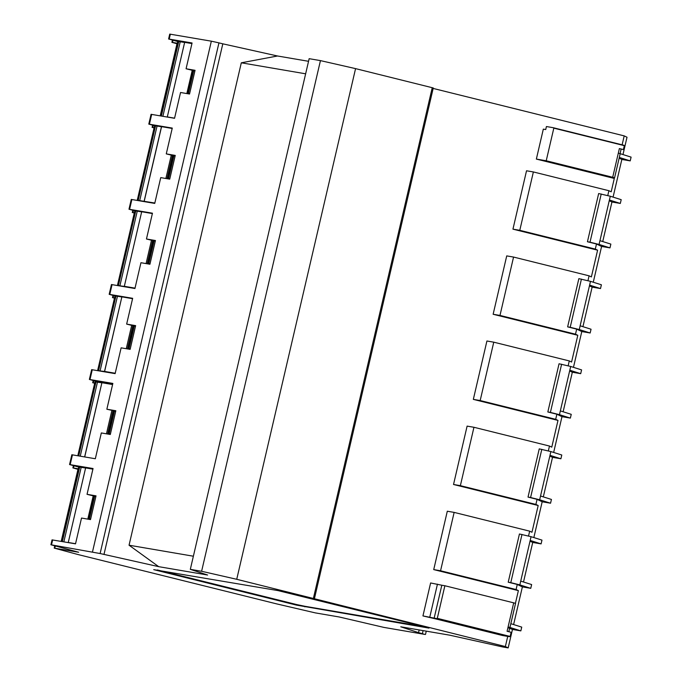 <?xml version="1.0" encoding="UTF-8"?>
<svg xmlns="http://www.w3.org/2000/svg" width="682" height="682" viewBox="0 0 682 682"><rect width="100%" height="100%" fill="white"/><g stroke="black" fill="none" stroke-linecap="round" stroke-linejoin="round"><path stroke-width="1.02" d="M190.321 569.351L309.159 58.678L320.446 60.613L201.608 571.277L190.321 569.351L207.609 575.028L158.701 566.665L100.109 553.537L218.948 42.872L211.343 41.176L169.733 34.1L168.599 38.993L192.077 42.975L186.075 68.771L195.052 70.306L189.528 94.031L180.551 92.496L174.549 118.293L151.072 114.312L148.795 124.107L172.273 128.08L166.272 153.876L175.248 155.419L169.724 179.144L160.747 177.61L154.746 203.406L131.268 199.425L128.983 209.221L152.461 213.193L146.46 238.99L155.436 240.524L149.921 264.249L140.944 262.715L134.934 288.512L111.456 284.539L109.18 294.326L132.658 298.307L126.656 324.103L135.633 325.638L130.117 349.363L121.132 347.829L115.13 373.625L91.652 369.653L89.376 379.439L112.854 383.42L106.852 409.217L115.829 410.752L110.305 434.477L101.328 432.942L95.327 458.739L71.849 454.758L69.564 464.553L93.05 468.525L87.04 494.322L96.026 495.865L90.501 519.59L81.525 518.047L75.523 543.844L52.037 539.871L50.903 544.765L100.109 553.537M201.608 571.277L236.731 579.291L355.569 68.626L320.446 60.613M236.731 579.291L505.362 646.553L508.175 647.9L502.873 646.996L449.668 635.164L400.752 626.792L418.543 632.64L419.166 629.946M314.436 598.626L433.266 87.961L355.569 68.626M441.817 585.224L430.615 582.965L422.942 615.923L436.378 618.557L509.224 636.656A5.03 2.251 -76 0 0 510.145 636.434L511.116 632.274L507.084 631.276L513.699 602.845L444.877 585.744L441.817 585.224L434.153 618.173M435.602 618.881A5.03 2.251 104 0 0 435.67 618.898A5.03 2.251 104 0 0 435.747 618.915L422.942 615.923M508.175 647.9L512.472 629.443L507.928 627.67M509.659 628.096L508.823 631.702M507.732 636.4L505.362 646.553M622.12 144.823L624.201 135.889L433.164 88.43M620.066 153.655L621.149 149.026M619.316 157.448L630.219 160.884L631.097 157.116L620.194 153.68L614.584 177.789L612.231 177.201L612.7 177.277L619.375 148.582L623.408 149.58L624.32 145.658A5.03 2.251 -76 0 0 623.663 145.206L553.162 127.696A5.03 2.251 104 0 0 553.085 127.679L546.418 126.537L545.719 129.546L543.324 129.137L536.359 159.077L614.294 178.445L611.191 191.812L608.89 190.713L607.756 195.606M512.949 229.152L526.53 170.781L533.375 171.949L519.786 230.32L512.949 229.152L597.603 250.183L591.379 276.926L589.086 275.826L587.944 280.72M493.137 314.266L506.726 255.895L513.563 257.063L499.983 315.434L493.137 314.266L577.799 335.297L571.576 362.031L569.282 360.931L568.14 365.833M473.334 399.379L486.922 341L493.759 342.176L480.179 400.547L473.334 399.379L557.995 420.41L551.772 447.145L549.47 446.045L548.337 450.938M453.53 484.484L467.11 426.114L473.956 427.282L460.367 485.661L453.53 484.484L538.183 505.515L531.96 532.258L529.667 531.159L528.533 536.052M433.726 569.598L447.307 511.227L454.144 512.395L440.563 570.766L433.726 569.598L518.38 590.629L515.43 603.314M513.691 602.879L515.558 603.34L509.948 627.449L520.852 630.884L512.472 629.443M513.606 624.559L522.378 586.895L517.271 584.448L516.086 589.529L518.38 590.629M520.852 630.884L521.73 627.116L510.827 623.68M530.187 540.451L541.099 543.886L541.968 540.118L531.065 536.683L519.846 584.892L530.758 588.327L522.378 586.895M530.758 588.327L531.628 584.559L520.724 581.124M523.512 582.002L532.719 542.454L530.025 541.167M541.099 543.886L532.719 542.454M549.999 455.337L560.902 458.773L561.78 455.013L550.877 451.569L539.658 499.778L550.562 503.214L542.181 501.782L533.853 537.561M550.562 503.214L551.44 499.446L540.536 496.01M543.315 496.888L552.522 457.341L549.828 456.053M560.902 458.773L552.522 457.341M569.802 370.224L580.706 373.668L581.584 369.9L570.681 366.464L559.462 414.665L570.365 418.1L561.985 416.668L553.656 452.447M570.365 418.1L571.243 414.341L560.34 410.896M563.127 411.775L572.326 372.227L569.641 370.94M580.706 373.668L572.326 372.227M589.606 285.119L600.51 288.554L601.388 284.786L590.484 281.351L579.265 329.551L590.169 332.995L581.789 331.554L573.468 367.342M590.169 332.995L591.047 329.227L580.143 325.791M582.931 326.669L592.129 287.122L589.444 285.826M600.51 288.554L592.129 287.122M609.418 200.005L620.322 203.441L621.2 199.673L610.288 196.237L599.077 244.446L609.981 247.881L601.601 246.449L593.272 282.229M609.981 247.881L610.859 244.113L599.947 240.678M602.735 241.556L611.942 202.008L609.248 200.721M620.322 203.441L611.942 202.008M630.219 160.884L621.839 159.452L613.075 197.115M624.201 135.889L627.014 137.235L622.981 154.558M418.543 632.64L424.869 634.413L383.881 627.397L339.184 616.971L315.348 612.896L276.653 603.885L77.91 554.509L54.21 548.115L78.66 552.25L50.903 544.765M428.978 628.105L296.619 605.139L153.723 569.641L277.898 590.578L429.021 627.909M103.971 554.492L222.809 43.827L218.948 42.872M158.701 566.665L129.051 545.208L241.309 62.804L305.638 73.809M308.545 61.303L277.531 55.992L222.809 43.827M277.531 55.992L241.309 62.804M129.051 545.208L193.373 556.214M177.746 41.508L168.599 38.993M177.346 43.23L171.907 42.335L176.996 43.767M77.961 469.327L72.88 467.895L78.319 468.781M78.72 467.068L69.564 464.553M78.217 469.233L61.261 541.406M85.6 468.014L78.745 466.948L61.482 541.448M67.637 542.497L69.018 542.676L68.268 542.48L85.625 467.912L92.905 469.156M75.549 543.716L68.353 542.488M87.799 519.121L93.212 495.857L87.04 494.322M79.683 467.093L62.352 541.593M63.852 541.849L81.167 467.434M98.523 381.954L89.376 379.439M94.704 383.088L93.298 382.849L93.801 380.692M94.645 383.378L93.298 382.849M105.403 382.9L98.617 381.86M105.395 383.31L105.514 382.807L112.709 384.043M84.713 456.923L101.899 382.721L112.59 384.546M101.874 382.824L95.079 381.775M115.718 411.212L106.852 409.217M113.024 410.743L107.603 434.016M111.882 410.462L106.452 433.82M110.331 434.366L108.37 433.982L110.348 434.306M110.399 434.093L109.239 433.718L110.424 433.957M109.239 433.718L114.499 411.127L115.684 411.365M80.237 456.156L97.441 382.244M95.957 381.903L78.737 455.9M99.495 381.98L99.376 382.491M184.626 42.454L177.84 41.414M166.672 116.946L168.045 117.125L167.303 116.92L184.651 42.352L191.932 43.597M154.601 125.727L148.795 124.107M154.123 127.756L152.717 127.517L153.22 125.36M154.055 128.046L152.717 127.517M154.678 125.693L161.464 126.733M172.179 128.455L161.566 126.664M134.789 210.84L128.983 209.221M134.32 212.869L132.913 212.622L133.416 210.474M134.252 213.151L132.913 212.622M119.589 285.886L117.457 285.34L134.806 210.781L141.66 211.846M152.376 213.568L141.685 211.744L124.329 286.312L125.079 286.508L119.879 285.835L137.227 211.267M114.985 295.954L109.18 294.326M114.516 297.974L113.101 297.736L113.604 295.579M114.448 298.264L113.101 297.736M115.062 295.911L121.856 296.96M132.572 298.682L121.882 296.858L104.61 371.434L115.215 373.25M135.53 326.098L131.694 325.357L126.255 348.707M131.694 325.357L126.656 324.103M132.828 325.638L127.415 348.903M134.209 326.405L133.433 326.277L128.173 348.877L130.134 349.261M135.496 326.252L134.303 326.013L129.043 348.604L130.236 348.843M130.202 348.979L129.043 348.604M99.785 370.999L97.645 370.454L100.066 370.948L117.423 296.38M115.94 296.039L98.592 370.607M100.066 370.948L104.61 371.434M128.173 348.877L130.151 349.193M135.752 210.926L118.395 285.494L119.879 285.835M117.526 285.349L118.395 285.494M155.334 240.985L151.498 240.243L146.067 263.593M135.027 288.136L124.414 286.321M151.498 240.243L146.46 238.99M152.632 240.524L147.218 263.789M154.021 241.292L153.237 241.164L147.977 263.763L149.946 264.147M150.006 263.866L148.846 263.499L150.04 263.738M155.3 241.138L154.106 240.899L148.846 263.499M147.977 263.763L149.955 264.087M154.678 125.676L137.261 200.235L139.392 200.781M137.329 200.235L154.831 203.023M155.556 125.812L138.199 200.38M139.682 200.721L157.03 126.153M166.272 153.876L171.301 155.129L165.871 178.479M171.301 155.129L172.435 155.411L167.022 178.684M175.138 155.871L172.435 155.411M173.825 156.187L173.04 156.059L167.789 178.65L169.75 179.034M169.818 178.752L168.659 178.386L169.844 178.624M175.104 156.025L173.919 155.786L168.659 178.386M167.789 178.65L169.767 178.974M186.834 93.57L192.247 70.306L186.075 68.771M174.583 118.165L167.38 116.929M178.718 41.534L161.378 116.042M162.879 116.298L180.193 41.875M194.95 70.766L192.247 70.306M189.622 93.647L188.462 93.272L189.656 93.511M188.462 93.272L193.722 70.681L194.907 70.919M189.57 93.86L187.593 93.536L189.553 93.928M193.628 71.073L192.853 70.945L187.593 93.536M108.37 433.982L113.63 411.391L114.405 411.519M95.915 496.317L93.212 495.857M90.595 519.198L89.436 518.832L90.621 519.07M90.527 519.479L88.558 519.096L90.544 519.42M95.881 496.47L94.687 496.232L89.436 518.832M88.558 519.096L93.818 496.496L94.602 496.624M618.301 153.211L620.194 153.68M621.839 159.452L619.154 158.164M613.723 177.635L614.294 178.445M601.226 193.986L590.007 242.195L587.441 241.752L598.66 193.552L610.288 196.237M599.077 244.446L590.007 242.195M601.601 246.449L596.494 244.003L587.441 241.752M596.494 244.003L595.309 249.083L597.603 250.183M595.309 249.083L519.786 230.32M608.89 190.713L533.375 171.949M581.422 279.1L570.203 327.3L567.637 326.866L578.856 278.657L590.484 281.351M579.265 329.551L570.203 327.3M581.789 331.554L576.682 329.116L567.637 326.866M576.682 329.116L575.506 334.197L577.799 335.297M575.506 334.197L499.983 315.434M589.086 275.826L513.563 257.063M561.618 364.214L550.4 412.414L547.834 411.979L559.052 363.77L570.681 366.464M559.462 414.665L550.4 412.414M561.985 416.668L556.879 414.221L547.834 411.979M556.879 414.221L555.694 419.311L557.995 420.41M555.694 419.311L480.179 400.547M569.282 360.931L493.759 342.176M541.806 449.319L530.587 497.528L528.03 497.084L539.24 448.884L550.877 451.569M539.658 499.778L530.587 497.528M542.181 501.782L537.075 499.335L528.03 497.084M537.075 499.335L535.89 504.416L538.183 505.515M522.003 534.432L510.784 582.641L508.218 582.198L519.437 533.997L531.065 536.683M519.846 584.892L510.784 582.641M517.271 584.448L508.218 582.198M529.667 531.159L454.144 512.395M516.086 589.529L440.563 570.766M535.89 504.416L460.367 485.661M549.47 446.045L473.956 427.282M612.7 177.277L546.222 160.764L536.359 159.077M614.584 177.789L608.532 176.774L613.612 178.113M553.162 127.696A5.03 2.251 104 0 1 553.818 128.148L546.222 160.764M624.32 145.658L553.818 128.148M623.663 145.206A5.03 2.251 -76 0 0 623.587 145.189L553.23 127.713M508.081 626.98L509.948 627.449M502.412 635.479A5.03 2.251 -76 0 0 502.481 635.496A5.03 2.251 -76 0 0 502.557 635.513L509.224 636.656M444.877 585.744L437.298 618.335A5.03 2.251 104 0 1 436.378 618.557M437.298 618.335L510.145 636.434M437.452 584.142L429.788 617.091M304.888 606.869L305.016 606.307L424.801 626.801M296.619 605.139L296.747 604.576L305.016 606.307M157.363 569.947L296.747 604.576M313.405 598.336L432.243 87.671M422.405 633.604L423.096 630.62M92.505 551.849L211.343 41.176M52.659 539.939L51.517 544.833M72.463 454.826L70.186 464.613M92.266 369.712L89.99 379.507M112.07 284.599L109.793 294.394M131.882 199.494L129.606 209.28M151.685 114.38L149.409 124.175M170.355 34.168L169.213 39.062M173.023 40.247L172.52 42.403M73.997 465.806L73.494 467.963M95.088 381.758L77.867 455.747M98.617 381.843L98.498 382.38M115.07 295.894L97.714 370.462M161.574 126.639L144.217 201.207M177.84 41.397L160.509 115.889M177.09 43.657L160.287 115.855M55.327 546.018L54.824 548.175M435.747 618.915L502.557 635.513M425.491 634.473L426.259 631.157M172.427 40.093L171.907 42.335M73.4 465.644L72.88 467.895M85.625 467.912L68.268 542.48M61.414 541.431L78.745 466.948M105.429 382.798L105.309 383.301M101.899 382.721L84.636 456.906M77.799 455.738L95.02 381.75M98.43 382.372L98.549 381.835M97.645 370.454L115.002 295.886M121.882 296.858L104.525 371.426M93.204 380.53L92.684 382.781M113.016 295.425L112.487 297.676M117.457 285.34L134.806 210.781M141.685 211.744L124.329 286.312M132.82 210.312L132.291 212.562M137.261 200.235L154.609 125.667M161.489 126.63L144.141 201.199M152.623 125.198L152.103 127.449M160.44 115.88L177.772 41.389M184.651 42.352L167.303 116.92M160.219 115.838L177.022 43.648M54.731 545.864L54.21 548.115M61.192 541.397L77.995 469.207M435.67 618.898L502.481 635.496"/></g></svg>
